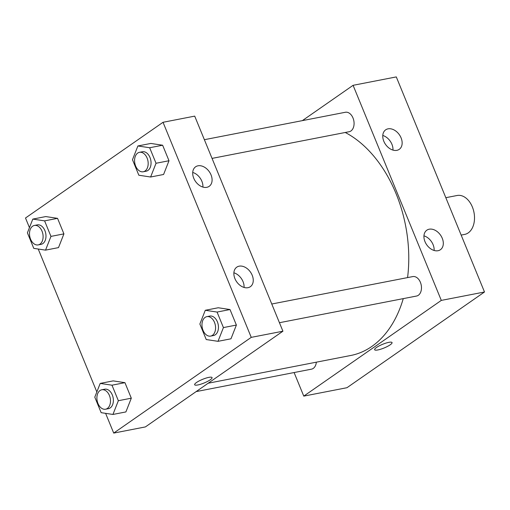 <?xml version="1.0" encoding="UTF-8"?>
<svg xmlns="http://www.w3.org/2000/svg" width="510" height="510" viewBox="0 0 510 510"><rect width="100%" height="100%" fill="white"/><g stroke="black" fill="none" stroke-linecap="round" stroke-linejoin="round"><path stroke-width="0.76" d="M461.161 235.084L464.68 234.402A19.82 13.324 -101 0 0 468.25 232.872A19.82 13.324 -101 0 0 473.299 209.629A19.82 13.324 -101 0 0 457.113 195.496L445.823 197.689M303.769 396.117L346.966 387.708L484.5 291.994L396.289 76.914L353.092 85.317L441.303 300.396L303.769 396.117L294.104 372.549M196.133 391.603L311.483 369.163A9.907 6.662 -101 0 0 316.34 362.176M279.435 322.709L416.562 296.036A9.907 6.662 -101 0 0 420.399 282.323A9.907 6.662 -101 0 0 412.775 276.586L271.766 304.011M302.347 120.634L353.092 85.317M212.045 158.393L349.165 131.72A9.907 6.662 -101 0 0 350.95 130.955A9.907 6.662 -101 0 0 353.475 119.334A9.907 6.662 -101 0 0 345.385 112.264L204.376 139.695M208.182 383.22L350.759 355.483A116.917 78.616 -101 0 0 371.803 346.462A116.917 78.616 -101 0 0 403.263 298.624M407.573 277.599A116.917 78.616 -101 0 0 345.238 132.479M388.046 128.839A11.889 8.434 -124.8 0 1 400.331 136.304A11.889 8.434 -124.8 0 1 399.247 149.347A11.889 8.434 -124.8 0 1 383.82 141.27A11.889 8.434 -124.8 0 1 385.662 129.833A11.889 8.434 -124.8 0 1 388.046 128.839M438.033 250.716A11.889 8.434 -124.8 0 1 424.983 241.638A11.889 8.434 -124.8 0 1 426.825 230.201A11.889 8.434 -124.8 0 1 440.544 235.142A11.889 8.434 -124.8 0 1 440.411 249.721A11.889 8.434 -124.8 0 1 438.033 250.716M441.303 300.396L484.5 291.994L396.289 76.914M392.961 150.093A11.889 8.434 55.2 0 0 382.781 135.469M434.125 250.467A11.889 8.434 55.2 0 0 423.944 235.837M388.779 342.363A9.416 1.983 -22.3 0 1 392.043 342.58A9.416 1.983 -22.3 0 1 384.087 347.992A9.416 1.983 -22.3 0 1 374.627 349.726A9.416 1.983 -22.3 0 1 379.204 345.882A9.416 1.983 -22.3 0 1 388.779 342.363M484.5 291.994L346.966 387.708M374.627 349.726A9.416 1.983 157.7 0 0 384.087 347.986A9.416 1.983 157.7 0 0 392.043 342.58M282.923 331.207L194.712 116.127L163.034 122.292L251.245 337.365L282.923 331.207L145.388 426.921L113.711 433.086L105.615 413.349M197.982 165.807A11.889 8.434 -124.8 0 1 210.267 173.273A11.889 8.434 -124.8 0 1 209.189 186.322A11.889 8.434 -124.8 0 1 193.755 178.245A11.889 8.434 -124.8 0 1 195.604 166.802A11.889 8.434 -124.8 0 1 197.982 165.807M247.968 287.685A11.889 8.434 -124.8 0 1 234.919 278.613A11.889 8.434 -124.8 0 1 236.767 267.17A11.889 8.434 -124.8 0 1 250.487 272.11A11.889 8.434 -124.8 0 1 250.353 286.69A11.889 8.434 -124.8 0 1 247.968 287.685M124.944 382.666L113.163 380.887L124.944 382.666L131.306 398.189L124.944 382.666L111.983 385.19L118.352 400.713L112.939 414.451L101.159 412.673L94.79 397.156L100.202 383.412L111.983 385.19M125.893 411.933L131.306 398.189L125.893 411.933L112.939 414.451M57.553 218.35L45.772 216.572L57.553 218.35L63.916 233.873L57.553 218.35L44.593 220.868L50.955 236.391L45.543 250.136L33.768 248.357L27.4 232.834L32.812 219.09L44.593 220.868M58.503 247.611L63.916 233.873L58.503 247.611L45.543 250.136M162.626 145.222L150.845 143.444L162.626 145.222L168.995 160.739L162.626 145.222L149.666 147.741L156.034 163.264L150.622 177.008L138.841 175.23L132.479 159.707L137.891 145.962L149.666 147.741M163.583 174.484L168.995 160.739L163.583 174.484L150.622 177.008M251.245 337.365L113.711 433.086M29.446 227.632L25.5 218.006L163.034 122.292M96.843 391.954L38.224 249.027M230.973 338.806L236.385 325.061L230.016 309.538L218.242 307.759L230.016 309.538L236.385 325.061L230.973 338.806L218.012 341.324L206.238 339.545L199.869 324.022L205.281 310.284L217.062 312.063L223.425 327.579L218.012 341.324M202.903 187.068A11.889 8.434 55.2 0 0 192.723 172.437M244.067 287.436A11.889 8.434 55.2 0 0 233.886 272.805M196.516 382.494A9.416 1.983 -22.3 0 1 205.881 378.139A9.416 1.983 -22.3 0 1 212.064 377.591A9.416 1.983 -22.3 0 1 204.108 382.997A9.416 1.983 -22.3 0 1 194.648 384.738A9.416 1.983 -22.3 0 1 196.516 382.494M194.648 384.738A9.416 1.983 157.7 0 0 204.108 382.997A9.416 1.983 157.7 0 0 212.064 377.591M105.583 409.218L108.464 408.657A9.907 6.662 -101 0 0 110.249 407.892A9.907 6.662 -101 0 0 112.774 396.276A9.907 6.662 -101 0 0 104.677 389.206L101.802 389.767A9.907 6.662 -101 0 0 97.155 400.764A9.907 6.662 -101 0 0 105.583 409.218A9.907 6.662 -101 0 0 107.368 408.453A9.907 6.662 -101 0 0 109.892 396.837A9.907 6.662 -101 0 0 101.802 389.767M100.202 383.412L113.163 380.887M118.352 400.713L131.306 398.189M38.193 244.902L41.074 244.341A9.907 6.662 -101 0 0 42.853 243.576A9.907 6.662 -101 0 0 45.377 231.954A9.907 6.662 -101 0 0 37.287 224.884L34.406 225.445A9.907 6.662 -101 0 0 29.758 236.442A9.907 6.662 -101 0 0 38.193 244.902A9.907 6.662 -101 0 0 39.978 244.137A9.907 6.662 -101 0 0 42.502 232.515A9.907 6.662 -101 0 0 34.406 225.445M32.812 219.09L45.772 216.572M50.955 236.391L63.916 233.873M210.662 336.09L213.537 335.529A9.907 6.662 -101 0 0 215.322 334.764A9.907 6.662 -101 0 0 217.846 323.142A9.907 6.662 -101 0 0 209.757 316.079L206.875 316.64A9.907 6.662 -101 0 0 202.228 327.637A9.907 6.662 -101 0 0 210.662 336.09A9.907 6.662 -101 0 0 212.44 335.325A9.907 6.662 -101 0 0 214.965 323.703A9.907 6.662 -101 0 0 206.875 316.64M205.281 310.284L218.242 307.759M217.062 312.063L230.016 309.538M223.425 327.579L236.385 325.061M143.265 171.768L146.147 171.207A9.907 6.662 -101 0 0 147.932 170.442A9.907 6.662 -101 0 0 150.456 158.827A9.907 6.662 -101 0 0 142.36 151.757L139.485 152.318A9.907 6.662 -101 0 0 134.838 163.315A9.907 6.662 -101 0 0 143.265 171.768A9.907 6.662 -101 0 0 145.05 171.003A9.907 6.662 -101 0 0 147.575 159.388A9.907 6.662 -101 0 0 139.485 152.318M137.891 145.962L150.845 143.444M156.034 163.264L168.995 160.739"/></g></svg>
